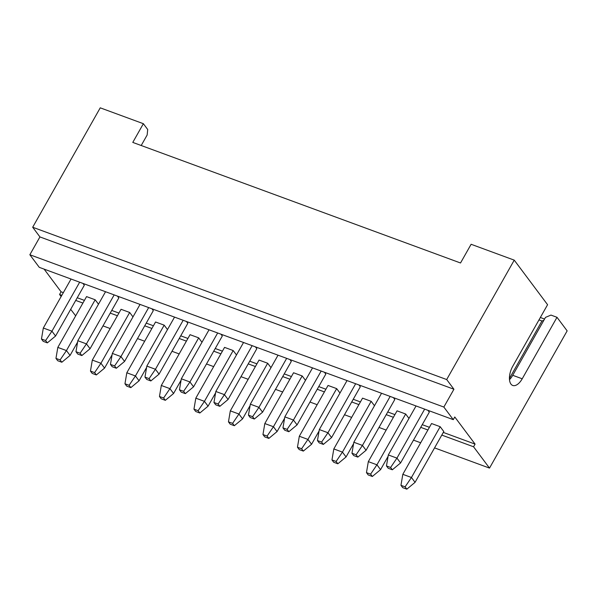 <?xml version="1.0" encoding="UTF-8"?>
<svg xmlns="http://www.w3.org/2000/svg" width="597" height="597" viewBox="0 0 597 597"><rect width="100%" height="100%" fill="white"/><g stroke="black" fill="none" stroke-linecap="round" stroke-linejoin="round"><path stroke-width="0.9" d="M443.847 407.057L29.85 254.747L39.932 236.927L453.929 389.237L443.847 407.057L453.272 419.654L39.275 267.344L29.85 254.747M75.67 315.843L70.685 309.328M61.125 296.552L59.566 294.47L61.081 291.799L44.118 269.128M434.564 447.884L489.51 468.1L473.563 446.78L441.795 435.094M427.907 429.982L420.721 427.34M393.401 417.288L386.222 414.646M358.901 404.602L351.723 401.96M324.402 391.908L317.223 389.266M289.903 379.214L282.724 376.573M255.404 366.521L248.225 363.879M220.905 353.827L213.726 351.185M186.406 341.133L179.227 338.492M151.907 328.447L144.728 325.805M117.408 315.753L110.229 313.112M82.908 303.06L75.722 300.418M61.834 295.306L59.566 294.47M420.669 442.773L413.49 440.131M386.169 430.079L378.991 427.437M351.67 417.385L344.491 414.743M317.171 404.691L309.992 402.05M282.672 391.998L275.493 389.356M248.173 379.311L240.987 376.67M213.674 366.618L206.487 363.976M179.167 353.924L171.988 351.282M144.668 341.23L137.489 338.589M110.169 328.537L102.99 325.895M32.686 227.241L446.683 379.55L514.241 260.143L471.115 244.277L460.526 262.986L132.78 142.407L143.37 123.698L100.244 107.833L32.686 227.241L39.932 236.927M446.683 379.55L453.929 389.237M514.241 260.143L547.583 304.709L512.793 366.192A13.813 6.94 -69.8 0 0 512.733 385.461A13.813 6.94 -69.8 0 0 522.218 378.789L512.726 375.304A13.813 6.94 -69.8 0 1 509.495 379.632M489.51 468.1L567.15 330.872L557.001 317.305L522.218 378.789M473.563 446.78L475.078 444.108L443.31 432.422M453.272 419.654L454.78 416.982L475.078 444.108M143.37 123.698L147.713 129.512L147.146 135.012L141.205 145.511M540.345 317.5L544.554 319.044M557.001 317.305L550.964 315.082L545.501 317.38L512.726 375.304M538.987 319.902L541.949 320.992L509.435 378.453M543.807 320.365L541.949 320.992M77.58 342.133L70.065 355.416L66.446 350.573L95.177 299.784L86.558 296.605L57.819 347.402L55.961 358.394L57.7 360.722L61.842 362.245L60.103 359.916L55.961 358.394M98.483 304.194L95.177 299.784M70.065 355.416L61.842 362.245M57.819 347.402L66.446 350.573L60.103 359.916M429.415 427.31L422.236 424.668M394.916 414.616L387.737 411.975M360.416 401.923L353.237 399.281M325.917 389.229L318.738 386.595M291.418 376.543L284.239 373.901M256.919 363.849L249.74 361.207M222.42 351.155L215.241 348.514M187.921 338.462L180.734 335.82M153.414 325.768L146.235 323.126M118.915 313.074L111.736 310.44M84.416 300.388L77.237 297.746M63.342 292.634L61.081 291.799M132.982 316.888L129.683 312.47L121.057 309.298L92.319 360.088L90.46 371.088L92.199 373.409L96.341 374.938L94.602 372.61L90.46 371.088M167.481 329.581L164.182 325.164L155.556 321.992L126.818 372.782L124.96 383.781L126.698 386.102L130.84 387.625L129.101 385.304L124.96 383.781M201.98 342.275L198.682 337.857L190.055 334.686L161.317 385.475L159.459 396.475L161.197 398.796L165.339 400.318L163.6 397.998L159.459 396.475M236.487 354.969L233.181 350.551L224.554 347.379L195.816 398.169L193.958 409.161L195.704 411.49L199.838 413.012L198.1 410.691L193.958 409.161M270.986 367.655L267.68 363.245L259.053 360.073L230.315 410.863L228.464 421.855L230.203 424.183L234.337 425.706L232.599 423.377L228.464 421.855M305.485 380.349L302.179 375.938L293.552 372.759L264.814 423.557L262.964 434.549L264.702 436.877L268.844 438.399L267.098 436.071L262.964 434.549M339.984 393.042L336.678 388.625L328.051 385.453L299.321 436.243L297.463 447.243L299.201 449.571L303.343 451.093L301.604 448.765L297.463 447.243M374.483 405.736L371.177 401.318L362.551 398.147L333.82 448.937L331.962 459.936L333.701 462.257L337.842 463.779L336.104 461.459L331.962 459.936M408.982 418.43L405.676 414.012L397.057 410.84L368.319 461.63L366.461 472.63L368.2 474.951L372.341 476.473L370.603 474.152L366.461 472.63M440.176 426.706L411.445 477.496L415.064 482.339L443.802 431.549L440.176 426.706L431.556 423.534L402.818 474.324L400.96 485.316L402.699 487.645L406.841 489.167L405.102 486.846L400.96 485.316M79.662 282.202L51.946 331.193L55.573 336.036L84.311 285.247L82.931 283.403M114.169 294.896L86.446 343.887L90.072 348.73L118.81 297.94L117.43 296.097M148.668 307.589L120.945 356.581L124.572 361.424L153.31 310.634L151.929 308.791M183.167 320.283L155.444 369.274L159.071 374.118L187.809 323.328L186.428 321.484M217.666 332.977L189.95 381.968L193.57 386.811L222.308 336.014L220.927 334.178M252.165 345.663L224.45 394.654L228.069 399.505L256.807 348.708L255.426 346.864M286.664 358.357L258.949 407.348L262.568 412.191L291.306 361.401L289.933 359.558M321.164 371.05L293.448 420.042L297.067 424.885L325.805 374.095L324.432 372.252M355.663 383.744L327.947 432.735L331.574 437.579L360.304 386.789L358.931 384.946M390.162 396.438L362.446 445.429L366.073 450.272L394.804 399.483L393.43 397.639M424.661 409.132L396.945 458.123L400.572 462.966L429.31 412.169L427.93 410.333M112.079 354.827L104.565 368.11L100.945 363.267L129.683 312.47M104.565 368.11L96.341 374.938M92.319 360.088L100.945 363.267L94.602 372.61M146.586 367.521L139.064 380.804L135.444 375.961L164.182 325.164M139.064 380.804L130.84 387.625M126.818 372.782L135.444 375.961L129.101 385.304M181.085 380.214L173.57 393.498L169.944 388.647L198.682 337.857M173.57 393.498L165.339 400.318M161.317 385.475L169.944 388.647L163.6 397.998M215.584 392.901L208.069 406.184L204.443 401.341L233.181 350.551M208.069 406.184L199.838 413.012M195.816 398.169L204.443 401.341L198.1 410.691M250.083 405.594L242.569 418.878L238.942 414.034L267.68 363.245M242.569 418.878L234.337 425.706M230.315 410.863L238.942 414.034L232.599 423.377M284.582 418.288L277.068 431.571L273.441 426.728L302.179 375.938M277.068 431.571L268.844 438.399M264.814 423.557L273.441 426.728L267.098 436.071M319.082 430.982L311.567 444.265L307.94 439.422L336.678 388.625M311.567 444.265L303.343 451.093M299.321 436.243L307.94 439.422L301.604 448.765M353.581 443.675L346.066 456.959L342.439 452.116L371.177 401.318M346.066 456.959L337.842 463.779M333.82 448.937L342.439 452.116L336.104 461.459M388.08 456.369L380.565 469.652L376.946 464.802L405.676 414.012M380.565 469.652L372.341 476.473M368.319 461.63L376.946 464.802L370.603 474.152M415.064 482.339L406.841 489.167M402.818 474.324L411.445 477.496L405.102 486.846M55.573 336.036L47.342 342.865L45.603 340.536L41.469 339.014L43.208 341.342L47.342 342.865M71.043 279.03L43.32 328.022L51.946 331.193L45.603 340.536M43.32 328.022L41.469 339.014M90.072 348.73L81.849 355.558L80.102 353.23L75.968 351.708L77.707 354.036L81.849 355.558M105.542 291.724L77.819 340.715L86.446 343.887L80.102 353.23M77.819 340.715L75.968 351.708M124.572 361.424L116.348 368.252L114.609 365.924L110.467 364.401L112.206 366.73L116.348 368.252M140.041 304.418L112.326 353.409L120.945 356.581L114.609 365.924M112.326 353.409L110.467 364.401M159.071 374.118L150.847 380.946L149.108 378.617L144.967 377.095L146.705 379.416L150.847 380.946M174.54 317.111L146.825 366.095L155.444 369.274L149.108 378.617M146.825 366.095L144.967 377.095M193.57 386.811L185.346 393.632L183.607 391.311L179.466 389.789L181.204 392.11L185.346 393.632M209.04 329.798L181.324 378.789L189.95 381.968L183.607 391.311M181.324 378.789L179.466 389.789M228.069 399.505L219.845 406.326L218.106 404.005L213.965 402.482L215.704 404.803L219.845 406.326M243.539 342.491L215.823 391.483L224.45 394.654L218.106 404.005M215.823 391.483L213.965 402.482M262.568 412.191L254.344 419.019L252.606 416.699L248.464 415.169L250.203 417.497L254.344 419.019M278.038 355.185L250.322 404.176L258.949 407.348L252.606 416.699M250.322 404.176L248.464 415.169M297.067 424.885L288.844 431.713L287.105 429.385L282.963 427.862L284.702 430.191L288.844 431.713M312.537 367.879L284.821 416.87L293.448 420.042L287.105 429.385M284.821 416.87L282.963 427.862M331.574 437.579L323.343 444.407L321.604 442.078L317.462 440.556L319.201 442.884L323.343 444.407M347.036 380.573L319.32 429.564L327.947 432.735L321.604 442.078M319.32 429.564L317.462 440.556M366.073 450.272L357.842 457.101L356.103 454.772L351.961 453.25L353.708 455.578L357.842 457.101M381.543 393.266L353.82 442.25L362.446 445.429L356.103 454.772M353.82 442.25L351.961 453.25M400.572 462.966L392.341 469.787L390.602 467.466L386.468 465.944L388.207 468.264L392.341 469.787M416.042 405.953L388.319 454.944L396.945 458.123L390.602 467.466M388.319 454.944L386.468 465.944"/></g></svg>
